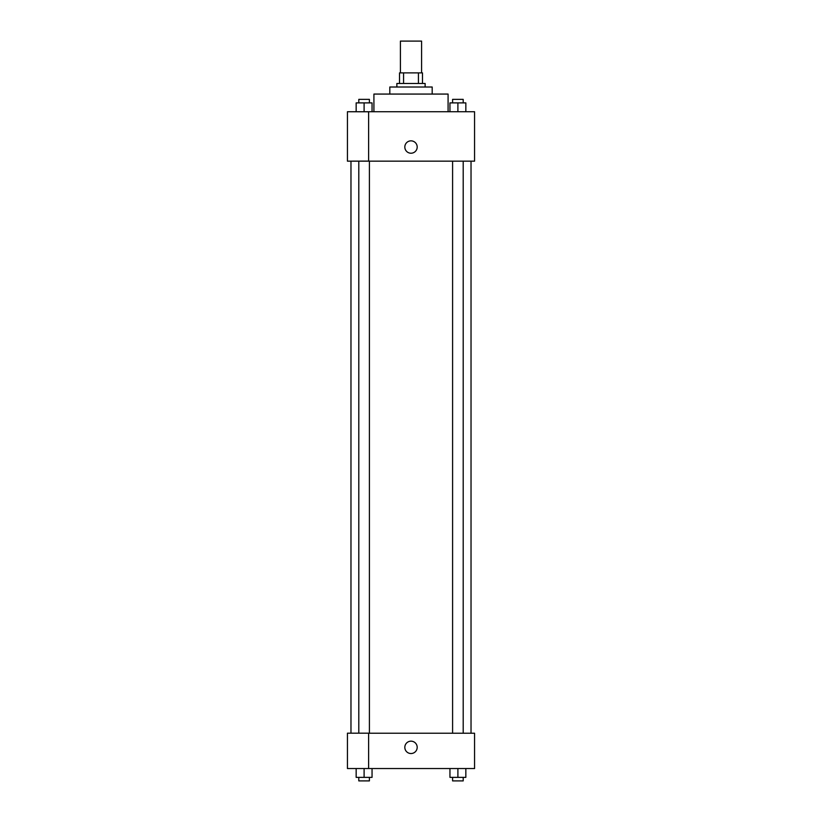 <?xml version="1.0" encoding="UTF-8"?>
<svg xmlns="http://www.w3.org/2000/svg" width="822" height="822" viewBox="0 0 822 822"><rect width="100%" height="100%" fill="white"/><g stroke="black" fill="none" stroke-linecap="round" stroke-linejoin="round"><path stroke-width="1.23" d="M421.594 72.881L421.594 41.1L400.406 41.1L400.406 72.881M403.571 83.474L403.571 72.881L399.523 72.881L399.523 83.474L399.523 72.881M403.571 72.881L422.477 72.881L422.477 83.474M418.429 83.474L418.429 72.881M396.872 87.009L396.872 83.474L425.128 83.474L425.128 87.009M389.813 94.068L389.813 87.009L432.187 87.009L432.187 94.068M373.918 111.73L373.918 94.068L448.082 94.068L448.082 111.73M347.439 111.73L474.561 111.73L474.561 161.163L347.439 161.163L368.626 161.102L368.626 111.782L347.439 111.73M404.825 147.035A6.175 6.175 0 0 1 414.093 141.682A6.175 6.175 0 0 1 414.093 152.389A6.175 6.175 0 0 1 404.825 147.035M347.439 111.782L347.439 161.102M368.626 733.224L474.561 733.224L474.561 768.539L347.439 768.539L347.439 733.173L368.626 733.173L368.626 768.539M404.825 747.352A6.175 6.175 0 0 1 414.093 741.999A6.175 6.175 0 0 1 414.093 752.705A6.175 6.175 0 0 1 404.825 747.352M449.953 768.539L449.953 777.365L465.838 777.365L465.838 768.539L465.838 777.365M457.895 777.365L457.895 768.539M463.197 777.365L463.197 780.9L452.593 780.9L452.593 777.365M356.162 768.539L356.162 777.365L372.047 777.365L372.047 768.539L372.047 777.365M364.105 777.365L364.105 768.539M369.407 777.365L369.407 780.9L358.803 780.9L358.803 777.365M449.953 111.73L449.953 102.894L465.838 102.894L465.838 111.73L465.838 102.894M457.895 111.73L457.895 102.894M463.197 102.894L463.197 99.37L452.593 99.37L452.593 102.894M356.162 111.73L356.162 102.894L372.047 102.894L372.047 111.73L372.047 102.894M364.105 111.73L364.105 102.894M369.407 102.894L369.407 99.37L358.803 99.37L358.803 102.894M471.027 733.224L471.027 161.163M350.973 733.173L350.973 161.163M452.593 161.163L452.593 733.224M463.197 161.163L463.197 733.224M369.407 733.224L369.407 161.163M358.803 733.173L358.803 161.163"/></g></svg>
